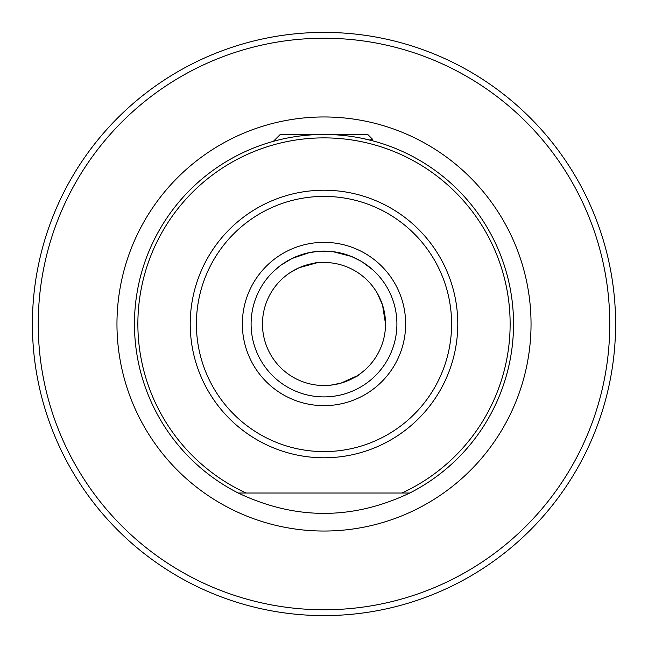 <?xml version="1.0" encoding="UTF-8"?>
<svg xmlns="http://www.w3.org/2000/svg" width="648" height="648" viewBox="0 0 648 648"><rect width="100%" height="100%" fill="white"/><g stroke="black" fill="none" stroke-linecap="round" stroke-linejoin="round"><path stroke-width="0.97" d="M251.1 324A72.9 72.9 0 0 0 324 396.9A72.9 72.9 0 0 0 396.9 324A72.9 72.9 0 0 0 324 251.1A72.9 72.9 0 0 0 251.1 324A72.9 72.9 0 0 1 324 251.1A72.9 72.9 0 0 1 396.9 324M298.023 268.223L293.9 270.338M293.35 270.653L292.353 271.237M289.859 272.816L299.093 267.737C320.801 261.784 323.409 260.836 306.917 264.894L309.785 264.133M385.528 324A61.528 61.528 0 0 0 324 262.472A61.528 61.528 0 0 0 262.472 324A61.528 61.528 0 0 0 324 385.528A61.528 61.528 0 0 0 385.528 324L382.514 304.989L377.282 293.236M330.739 385.155L341.083 383.106C361.535 373.718 364.144 372.77 348.908 380.263L351.524 379.031M333.752 384.75L334.741 384.58M338.224 383.859L339.998 383.414M343.918 382.215L347.458 380.878M238.205 493.015A189.54 189.54 0 0 1 324 134.46A189.54 189.54 0 0 1 409.795 493.015L238.205 493.015C295.399 520.166 352.601 520.166 409.795 493.015A189.54 189.54 0 0 0 513.54 324M32.4 324A291.6 291.6 0 0 0 324 615.6A291.6 291.6 0 0 0 615.6 324A291.6 291.6 0 0 0 324 32.4A291.6 291.6 0 0 0 32.4 324A291.6 291.6 0 0 1 324 32.4A291.6 291.6 0 0 1 615.6 324M309.38 252.582L318.29 251.327L309.38 252.582L291.981 258.512L281.305 264.911M278.559 267L275.764 269.341M272.225 272.678L273.691 271.245L272.225 272.678M317.99 251.351L332.845 251.635L318.29 251.327L332.845 251.635L317.99 251.351L307.978 252.882M279.896 265.955L273.837 271.107M285.938 261.824L293.196 257.928M341.861 253.319L343.027 253.627M351.483 256.478L355.614 258.309M372.584 269.649L362.143 261.873M360.815 261.079L351.354 256.422L332.845 251.635M372.632 140.802L362.329 138.372M275.829 140.681L273.359 141.353L280.26 134.46L367.74 134.46L372.794 139.514L369.401 139.976M374.252 141.24L373.742 141.102M373.232 140.964L372.227 140.697M272.16 141.685L271.48 141.88M238.731 493.015L246.046 493.015A186.122 186.122 0 0 1 324 137.878A186.122 186.122 0 0 1 401.954 493.015L409.269 493.015M367.74 134.46L372.794 139.514M405.648 324A81.648 81.648 0 0 1 324 405.648A81.648 81.648 0 0 1 242.352 324A81.648 81.648 0 0 1 324 242.352A81.648 81.648 0 0 1 405.648 324M457.78 324A133.78 133.78 0 0 1 324 457.78A133.78 133.78 0 0 1 190.22 324A133.78 133.78 0 0 1 324 190.22A133.78 133.78 0 0 1 457.78 324M196.401 324A127.599 127.599 0 0 0 324 451.599A127.599 127.599 0 0 0 451.599 324A127.599 127.599 0 0 0 324 196.401A127.599 127.599 0 0 0 196.401 324M116.964 324A207.036 207.036 0 0 1 324 116.964A207.036 207.036 0 0 1 531.036 324A207.036 207.036 0 0 1 324 531.036A207.036 207.036 0 0 1 116.964 324M38.232 324A285.768 285.768 0 0 0 324 609.768A285.768 285.768 0 0 0 609.768 324A285.768 285.768 0 0 0 324 38.232A285.768 285.768 0 0 0 38.232 324M372.762 139.587L371.28 140.446"/></g></svg>

